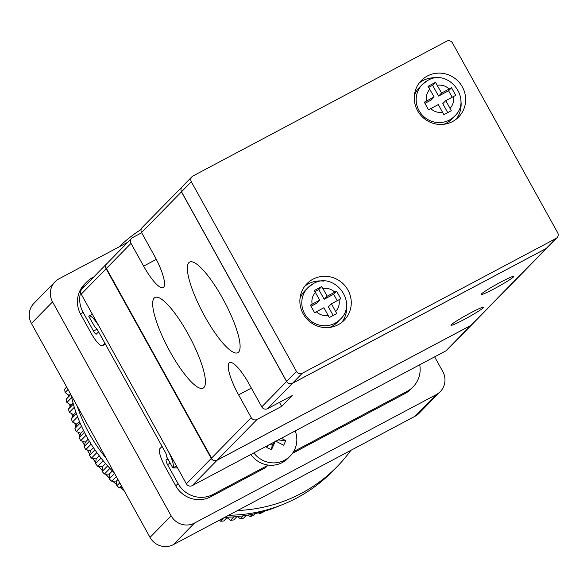 <?xml version="1.0" encoding="UTF-8"?>
<svg xmlns="http://www.w3.org/2000/svg" width="587" height="587" viewBox="0 0 587 587"><rect width="100%" height="100%" fill="white"/><g stroke="black" fill="none" stroke-linecap="round" stroke-linejoin="round"><path stroke-width="0.88" d="M93.898 276.844L92.768 277.446A26.092 25.278 44.4 0 0 86.744 281.951A26.092 25.278 44.4 0 0 81.857 289.142A4.351 4.212 44.4 0 0 81.233 294.16L186.373 483.835A4.351 4.212 44.4 0 0 192.206 485.647L217.087 460.245L470.818 325.447L445.929 350.85A4.351 4.212 44.4 0 0 446.934 350.101L471.816 324.699A4.351 4.212 -135.6 0 1 470.818 325.447M81.233 294.16L106.115 268.758A4.351 4.212 -135.6 0 1 106.761 263.71M106.115 268.758L211.254 458.432L186.373 483.835M217.087 460.245A4.351 4.212 -135.6 0 1 211.254 458.432M192.206 485.647L445.929 350.85M451.3 110.716L443.838 114.685L438.328 104.559L428.51 109.806L424.306 102.219L434.123 96.972L428.033 86.318L435.495 82.349L441.585 93.01L451.528 87.764L455.732 95.351L445.79 100.597L451.3 110.716M336.747 313.561L329.285 317.523L323.943 307.735L314.595 312.724L310.391 305.137L319.732 300.148L314.302 290.484L321.764 286.522L327.194 296.186L336.622 291.203L340.827 298.79L331.406 303.772L336.747 313.561M452.577 121.546A26.092 25.278 44.4 0 0 458.601 117.04A26.092 25.278 44.4 0 0 460.223 83.64A26.092 25.278 44.4 0 0 427.343 76.024A26.092 25.278 44.4 0 0 421.319 80.529A26.092 25.278 44.4 0 0 419.698 113.929A26.092 25.278 44.4 0 0 452.577 121.546M456.187 119.205A26.092 25.278 44.4 0 0 460.854 100.421M437.887 77.932A26.092 25.278 44.4 0 0 422.816 80.639A26.092 25.278 44.4 0 0 419.206 82.987M338.185 324.721A26.092 25.278 44.4 0 0 344.209 320.223A26.092 25.278 44.4 0 0 345.831 286.816A26.092 25.278 44.4 0 0 312.952 279.199A26.092 25.278 44.4 0 0 306.928 283.704A26.092 25.278 44.4 0 0 305.306 317.105A26.092 25.278 44.4 0 0 338.185 324.721M341.795 322.38A26.092 25.278 44.4 0 0 346.462 303.596M323.496 281.107A26.092 25.278 44.4 0 0 308.424 283.822A26.092 25.278 44.4 0 0 304.822 286.163M454.602 116.145C472.836 99.541 448.556 67.718 427.644 80.507L422.295 84.499A22.614 21.91 -135.6 0 0 420.886 113.452A22.614 21.91 -135.6 0 0 449.385 120.049A22.614 21.91 -135.6 0 0 454.602 116.145L451.586 119.227A22.614 21.91 -135.6 0 1 446.369 123.131A22.614 21.91 -135.6 0 1 443.794 124.283M414.385 95.476A22.614 21.91 -135.6 0 1 419.279 87.58L422.295 84.499A22.614 21.91 -135.6 0 1 427.512 80.595M340.218 319.328C358.444 302.716 334.172 270.893 313.253 283.682L307.904 287.674A22.614 21.91 -135.6 0 0 306.502 316.628A22.614 21.91 -135.6 0 0 334.994 323.224A22.614 21.91 -135.6 0 0 340.218 319.328L337.202 322.402A22.614 21.91 -135.6 0 1 331.978 326.306A22.614 21.91 -135.6 0 1 329.41 327.465M299.994 298.651A22.614 21.91 -135.6 0 1 304.888 290.756L307.904 287.674A22.614 21.91 -135.6 0 1 313.128 283.778M333.159 315.454L328.39 306.854L331.406 303.772M337.217 300.683L333.643 294.234L324.178 299.267L318.8 289.552L314.977 291.585M311.029 306.253L316.716 303.23L319.732 300.148M447.727 112.601L442.774 103.672L445.79 100.597M452.159 97.215L448.585 90.765L438.57 96.085L432.597 85.313L428.73 87.368M424.937 103.327L431.107 100.054L434.123 96.972M336.622 291.203L333.643 294.234M327.194 296.186L324.178 299.267M321.764 286.522L318.8 289.552M451.528 87.764L448.585 90.765M441.585 93.01L438.57 96.085M435.495 82.349L432.597 85.313M452.511 43.012L557.65 232.687A4.351 4.212 -135.6 0 1 556.021 238.461L302.298 373.251A4.351 4.212 -135.6 0 1 296.464 371.439L191.325 181.765A4.351 4.212 -135.6 0 1 192.954 175.99L446.678 41.2A4.351 4.212 -135.6 0 1 452.511 43.012M296.464 371.439L286.661 381.447L181.522 191.773L191.325 181.765M191.949 176.738L182.146 186.747A4.351 4.212 44.4 0 0 181.522 191.773M556.021 238.461L546.218 248.47L292.495 383.26L302.298 373.251M286.661 381.447A4.351 4.212 44.4 0 0 292.495 383.26M546.218 248.47A4.351 4.212 44.4 0 0 547.223 247.714L557.026 237.706M500.718 282.127A18.703 1.365 -29 0 1 513.838 276.374A18.703 1.365 -29 0 1 494.239 288.745A18.703 1.365 -29 0 1 481.12 294.505A18.703 1.365 -29 0 1 500.718 282.127M470.561 312.922A18.703 1.365 -29 0 1 483.673 307.162A18.703 1.365 -29 0 1 464.075 319.541A18.703 1.365 -29 0 1 450.963 325.293A18.703 1.365 -29 0 1 470.561 312.922M187.943 333.724A51.318 12.151 62 0 1 203.124 388.124A51.318 12.151 62 0 1 170.149 351.892A51.318 12.151 62 0 1 154.968 297.492A51.318 12.151 62 0 1 187.943 333.724M222.627 298.313A51.318 12.151 62 0 1 237.808 352.714A51.318 12.151 62 0 1 204.834 316.481A51.318 12.151 62 0 1 189.652 262.081A51.318 12.151 62 0 1 222.627 298.313M156.318 259.366L143.617 266.116A30.443 7.213 62 0 0 163.179 287.608A30.443 7.213 62 0 0 154.176 255.338L141.555 232.577A4.351 4.212 44.4 0 1 142.179 227.551L181.735 187.246A4.351 4.212 44.4 0 0 180.979 189.924L181.449 191.854L286.581 381.528L287.946 382.907A4.351 4.212 44.4 0 0 290.653 383.744L292.414 383.34L267.613 408.662L292.238 395.579L281.679 406.358L257.055 419.441A4.351 4.212 -135.6 0 1 251.221 417.628L238.601 394.868A30.443 7.213 62 0 1 229.598 362.597A30.443 7.213 62 0 1 249.159 384.096L261.773 406.857A4.351 4.212 44.4 0 0 267.613 408.662M143.617 266.116L130.996 243.356A4.351 4.212 -135.6 0 1 131.627 238.329L106.328 264.223A4.351 4.212 44.4 0 0 105.572 266.909L212.545 459.885A4.351 4.212 44.4 0 0 215.253 460.729L217.161 460.164L470.891 325.374L472.234 324.207M131.627 238.329A4.351 4.212 -135.6 0 1 132.625 237.574L141.665 232.775M547.634 247.222L546.145 248.543L292.414 383.34M279.463 402.366L281.679 406.358M547.201 247.736L471.86 324.655M167.633 458.55L166.18 460.032L167.933 459.1M213.044 494.43L267.892 465.293L265.632 467.604L210.784 496.741L213.044 494.43A26.092 25.278 44.4 0 1 178.037 483.563L167.53 464.596A4.351 1.027 62 0 1 166.18 460.032M162.078 446.399L159.869 448.651A17.397 4.116 -118 0 0 165.263 466.907L175.777 485.875A26.092 25.278 -135.6 0 0 210.784 496.741M293.581 451.645L407.07 391.353A26.092 25.278 44.4 0 0 413.094 386.855L410.834 389.159A26.092 25.278 -135.6 0 1 404.81 393.664L292.465 453.347M413.094 386.855A26.092 25.278 44.4 0 0 419.734 364.769M80.69 292.319A26.092 25.278 44.4 0 0 82.994 312.101L93.509 331.068A4.351 1.027 62 0 0 96.305 334.135A4.351 1.027 62 0 0 96.363 334.091L98.572 331.838M86.744 281.951L84.484 284.255A26.092 25.278 -135.6 0 0 80.735 314.412L91.249 333.379A17.397 4.116 -118 0 0 102.424 345.662A17.397 4.116 -118 0 0 102.674 345.472L104.882 343.219M77.257 406.116A154.821 149.993 44.4 0 0 89.187 433.448A154.821 149.993 44.4 0 0 106.093 458.146M118.912 246.988A154.821 149.993 -135.6 0 1 141.137 229.4M71.078 394.97A152.209 147.462 44.4 0 0 86.898 436.882A152.209 147.462 44.4 0 0 114.171 472.711M434.637 356.852L442.774 371.534A17.397 16.854 -135.6 0 1 440.272 391.632A17.397 16.854 -135.6 0 1 436.258 394.633L194.473 523.083A17.397 16.854 -135.6 0 1 171.14 515.841L52.544 301.887A17.397 16.854 -135.6 0 1 55.039 281.789A17.397 16.854 -135.6 0 1 59.052 278.781L127.739 242.299M55.039 281.789L33.929 303.34A17.397 16.854 44.4 0 0 31.427 323.444L150.023 537.391A17.397 16.854 44.4 0 0 173.356 544.641L415.148 416.19A17.397 16.854 44.4 0 0 419.162 413.189L440.272 391.632M350.901 450.317A154.821 149.993 -135.6 0 1 337.143 466.599A154.821 149.993 -135.6 0 1 237.603 510.514M228.688 515.247A154.821 149.993 44.4 0 0 332.624 471.214L337.143 466.599M224.85 517.286A152.209 147.462 44.4 0 0 279.984 505.583M84.462 432.311L79.164 437.719L80.771 433.265L83.53 430.447M80.771 433.265L76.259 431.518L81.49 426.177M88.211 439.201L85.313 442.158L80.698 440.72A146.992 142.406 -135.6 0 1 79.164 437.719M80.698 440.72L86.025 435.283M80.133 423.117L74.938 428.422A146.992 142.406 44.4 0 0 76.259 431.518M74.938 428.422L76.853 424.093L79.436 421.466M89.407 441.233L84.029 446.722L85.313 442.158M76.853 424.093L72.465 422.038L77.579 416.821M93.458 447.661L90.457 450.728L85.761 449.62A146.992 142.406 -135.6 0 1 84.029 446.722M85.761 449.62L91.161 444.102M76.427 413.688L71.357 418.869A146.992 142.406 44.4 0 0 72.465 422.038M71.357 418.869L73.58 414.701L75.936 412.287M94.933 449.833L89.495 455.38L90.457 450.728M73.58 414.701L69.332 412.345L74.3 407.275M99.254 455.791L96.173 458.939L91.425 458.161A146.992 142.406 -135.6 0 1 89.495 455.38M91.425 458.161L96.877 452.592M73.36 404.091L68.452 409.11A146.992 142.406 44.4 0 0 69.332 412.345M68.452 409.11L70.961 405.118L73.052 402.976M101.015 458.065L95.534 463.664L96.173 458.939M70.961 405.118L66.881 402.477L71.673 397.582M105.565 463.554L102.431 466.753L97.655 466.298A146.992 142.406 -135.6 0 1 95.534 463.664M97.655 466.298L103.143 460.7M70.814 394.501L66.221 399.197A146.992 142.406 44.4 0 0 66.881 402.477M66.221 399.197L70.477 393.892M107.634 465.902L102.131 471.515L102.431 466.753M69.009 395.396L65.113 392.483L68.041 389.497M112.359 470.906L109.211 474.127L104.42 474.01A146.992 142.406 -135.6 0 1 102.131 471.515M104.42 474.01L109.93 468.382M66.713 387.097L64.68 389.174A146.992 142.406 44.4 0 0 65.113 392.483M64.68 389.174L66.61 386.906M114.582 473.46L109.248 478.911L109.211 474.127M117.943 479.52L116.475 481.024L111.699 481.245A146.992 142.406 -135.6 0 1 109.248 478.911M111.699 481.245L116.292 476.549M119.77 482.815L116.842 485.809L116.475 481.024M122.434 487.621L119.447 487.966A146.992 142.406 -135.6 0 1 116.842 485.809M119.447 487.966L121.472 485.897M223.647 517.925L220.418 521.219L219.325 520.221M227.455 517.22L223.735 521.014A146.992 142.406 -135.6 0 1 220.418 521.219M233.883 516.853L230.456 520.353L227.052 517.631M237.009 516.575L233.743 519.913A146.992 142.406 -135.6 0 1 230.456 520.353M243.289 515.819L240.384 518.783L237.177 516.56M246.335 515.349L243.62 518.116A146.992 142.406 -135.6 0 1 240.384 518.783M252.41 514.219L250.15 516.523L247.78 515.107M255.345 513.581L253.335 515.628A146.992 142.406 -135.6 0 1 250.15 516.523M261.156 512.121L259.718 513.588L258.309 512.869M263.93 511.336L262.822 512.466A146.992 142.406 -135.6 0 1 259.718 513.588M269.396 509.611L268.721 509.839M271.583 508.856A146.992 142.406 -135.6 0 1 269.037 509.978M250.913 454.455A24.353 23.597 44.4 0 0 260.958 462.96A24.353 23.597 44.4 0 0 287.931 458.344L290.257 455.967A24.353 23.597 -135.6 0 1 263.284 460.59A24.353 23.597 -135.6 0 1 253.833 452.907M295.202 430.924A24.353 23.597 -135.6 0 1 290.257 455.967M275.817 441.226A43.409 10.111 23.9 0 1 283.675 445.306L285.73 440.668A43.409 10.111 -156.1 0 0 281.312 438.313M267.687 445.548L266.762 447.514L271.473 449.715L275.457 441.057M274.716 441.813L272.199 445.188L270.152 444.234M278.223 439.949L285.73 440.668M272.199 445.188L271.473 449.715M95.175 327.517L88.732 316.21A17.397 4.116 62 0 1 88.982 316.019A17.397 4.116 62 0 1 100.157 328.302L167.449 449.693A17.397 4.116 62 0 1 172.842 467.949L176.489 466.012M95.483 327.583L95.035 327.59A4.351 1.027 62 0 1 95.101 327.539A4.351 1.027 62 0 1 97.897 330.613L165.182 452.005A4.351 1.027 62 0 1 166.532 456.569L172.842 467.949L177.516 467.868M437.3 85.269C441.791 84.645 445.753 85.878 449.194 88.967M453.406 96.554C454.169 101.059 453.061 104.985 450.082 108.331M322.909 288.452C327.399 287.821 331.362 289.053 334.81 292.143M339.015 299.73C339.778 304.242 338.677 308.168 335.691 311.514M312.123 304.191C311.359 299.686 312.467 295.76 315.446 292.414M328.228 315.476C323.738 316.1 319.776 314.867 316.327 311.778M426.514 101.015C425.744 96.51 426.852 92.577 429.838 89.239M442.62 112.3C438.129 112.924 434.16 111.691 430.719 108.602M257.055 419.441L217.161 460.164M211.327 458.352L251.221 417.628M106.188 268.677L130.996 243.356M141.555 232.577L181.449 191.854M261.773 406.857L286.581 381.528M470.891 325.374L546.145 248.543M251.375 388.088L238.601 394.868M170.201 463.18L167.53 464.596M178.037 483.563L175.777 485.875M404.81 393.664L407.07 391.353M80.735 314.412L82.994 312.101M93.509 331.068L97.024 329.204M102.674 345.472L105.344 344.055M124.033 490.505A137.505 133.22 -135.6 0 1 120.555 487.834L124.033 490.505M116.762 484.723A137.505 133.22 -135.6 0 1 112.755 481.193L116.762 484.73M109.241 477.855A137.505 133.22 -135.6 0 1 105.484 474.032L109.241 477.862M102.197 470.436A137.505 133.22 -135.6 0 1 98.777 466.408L102.197 470.444M95.696 462.497A137.505 133.22 -135.6 0 1 92.665 458.359L95.696 462.505M89.76 454.081A137.505 133.22 -135.6 0 1 87.169 449.95L89.76 454.089M82.312 441.219L84.447 445.239A137.505 133.22 -135.6 0 1 82.312 441.226M79.788 436.009A137.505 133.22 -135.6 0 1 78.115 432.23L79.781 436.009M75.811 426.448A137.505 133.22 -135.6 0 1 74.593 423.036L75.811 426.448M72.561 416.616A137.505 133.22 -135.6 0 1 71.739 413.681L72.561 416.616M70.044 406.564A137.505 133.22 -135.6 0 1 69.574 404.223L70.044 406.564M68.297 396.357A137.505 133.22 -135.6 0 1 68.092 394.706L68.297 396.357M52.544 301.887L31.427 323.444M150.023 537.391L171.14 515.841M173.356 544.641L194.473 523.083M415.148 416.19L436.258 394.633M81.857 289.134L106.739 263.732M105.367 344.092L102.424 345.662M92.357 314.228L88.982 316.019"/></g></svg>
